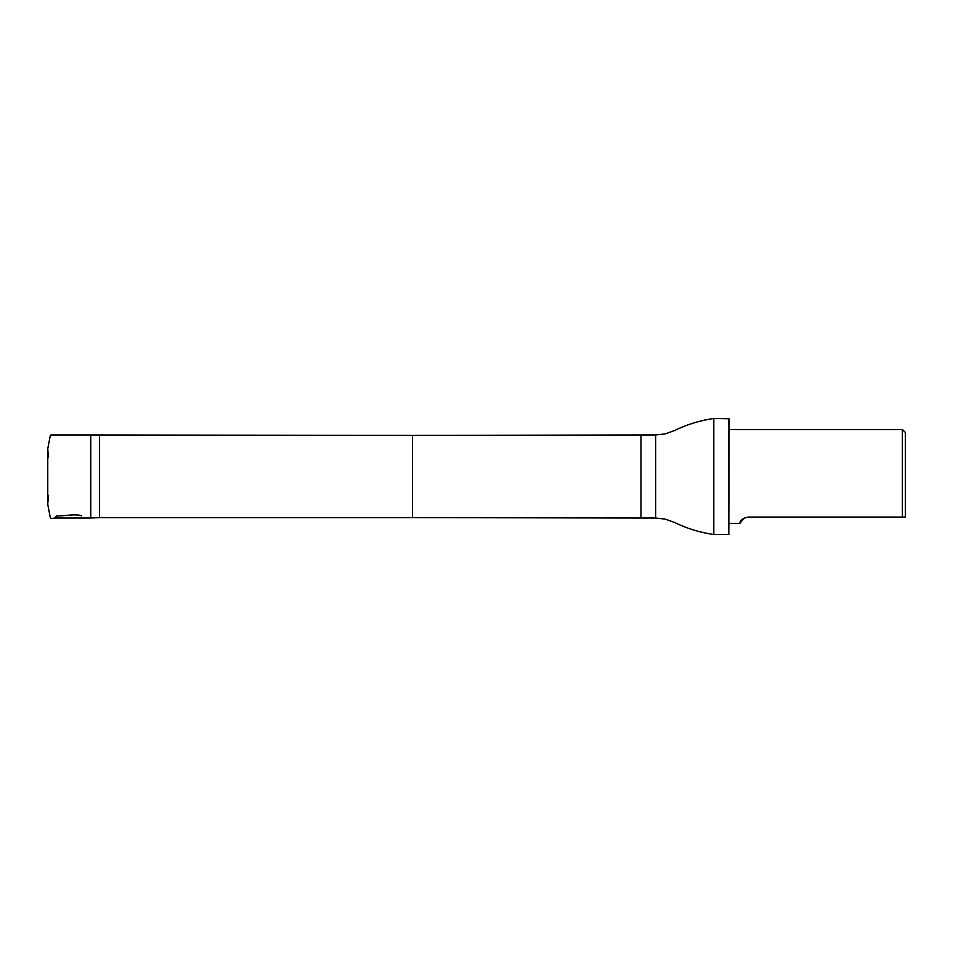 <?xml version="1.0" encoding="UTF-8"?>
<svg xmlns="http://www.w3.org/2000/svg" width="953" height="953" viewBox="0 0 953 953"><rect width="100%" height="100%" fill="white"/><g stroke="black" fill="none" stroke-linecap="round" stroke-linejoin="round"><path stroke-width="1.43" d="M99.577 435.402L99.577 517.598L412.458 517.598L412.458 435.402L90.773 434.973L90.773 518.027L53.976 518.027M905.35 517.05L905.35 432.448L902.408 429.517L902.408 517.05L905.35 517.05L748.2 517.05C738.396 519.016 740.302 524.162 739.719 523.483C740.302 524.174 738.408 519.004 748.2 517.05M744.376 517.932L739.719 523.483L729.105 523.483M655.676 518.027L655.676 434.973L665.313 433.853L674.45 430.577C686.934 424.466 700.05 420.44 713.809 418.486L713.809 534.514C700.05 532.56 686.934 528.534 674.45 522.423L665.313 519.147L655.676 518.027L640.988 518.027L640.988 434.973L412.458 435.402M728.819 418.486L728.819 534.514L729.105 418.784L713.809 418.486M47.757 464.063L47.757 490.771M47.757 462.265L47.757 488.996M48.448 457.666L47.757 448.923L47.769 495.572C47.71 507.782 47.567 502.338 48.817 510.022L50.39 517.967C52.498 519.099 54.583 518.432 56.644 515.966C63.208 516.109 76.562 513.572 81.517 515.823M48.448 495.334L47.757 504.077M47.769 496.084L47.757 484.172M47.769 476.262L47.757 448.875L50.378 435.056L53.976 434.973M90.773 434.973L52.07 434.973M729.105 429.517L902.408 429.517M99.577 517.598L90.773 518.027M412.458 517.598L640.988 518.027M655.676 434.973L640.988 434.973M728.819 534.514L713.809 534.514"/></g></svg>
